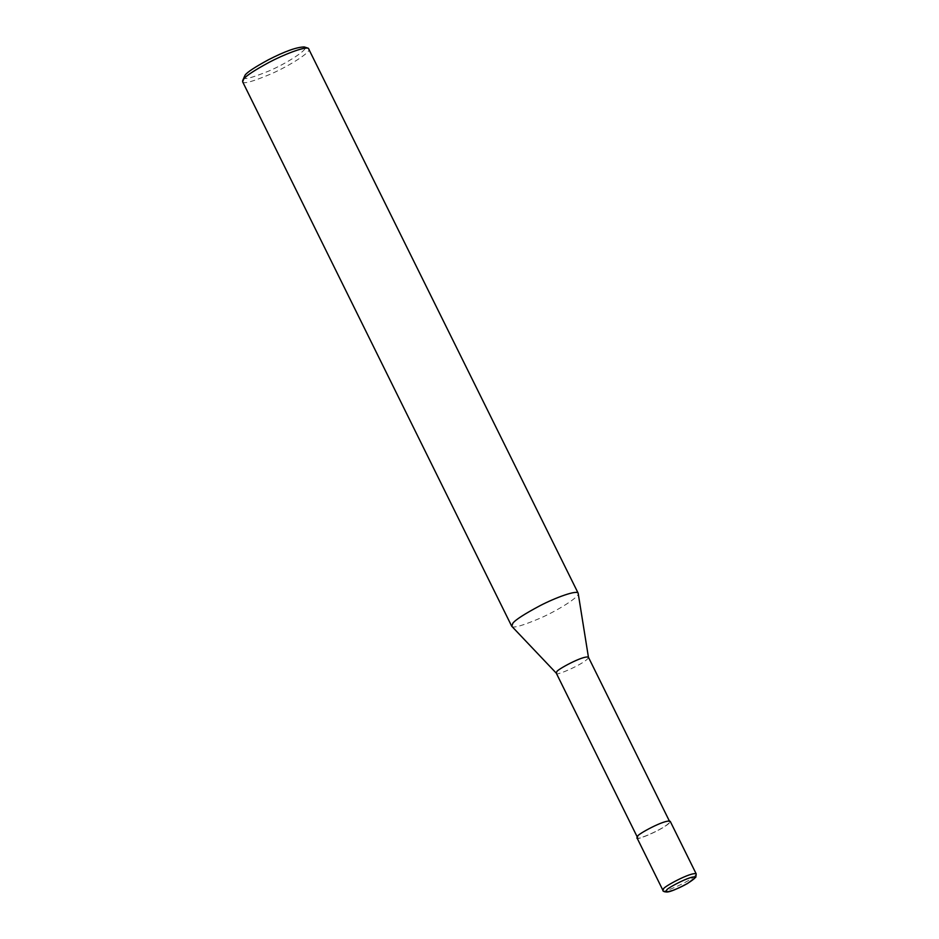<?xml version="1.0" encoding="UTF-8"?>
<svg xmlns="http://www.w3.org/2000/svg" width="939" height="939" viewBox="0 0 939 939"><rect width="100%" height="100%" fill="white"/><g stroke="black" fill="none" stroke-linecap="round" stroke-linejoin="round"><path stroke-width="0.7" stroke-dasharray="4.7 3.52" d="M636.947 837.752C632.874 842.565 669.73 826.766 670.223 821.32M638.074 836.133L637.499 837.482C633.567 842.13 669.19 826.86 669.66 821.59C665.129 819.242 637.029 834.63 638.074 836.133M556.275 673.134L556.358 673.24C553.482 677.289 587.215 662.77 588.471 657.37L588.46 657.3M511.79 626.301C512.976 628.461 522.624 625.679 540.747 617.944C558.353 610.15 579.574 596.793 578.26 593.46M242.614 81.752C243.084 84.322 252.638 81.681 271.254 73.829C289.458 65.836 311.607 51.798 309.142 48.863M244.046 76.728C242.133 80.378 250.373 78.5 268.742 71.071C287.275 63.206 310.504 48.1 304.283 46.95M662.946 890.348C658.873 895.149 695.729 879.362 696.21 873.904M637.499 837.482L637.182 836.825M669.66 821.59L669.343 820.932"/><path stroke-width="1.41" d="M696.21 873.904L670.223 821.32C665.528 818.878 636.466 834.806 637.546 836.356L636.947 837.752L662.946 890.348C662.922 891.357 664.284 891.921 666.995 892.015C670.047 891.956 676.925 889.104 687.63 883.435L695.811 877.226L696.21 873.904C691.527 871.474 662.453 887.402 663.533 888.951L662.946 890.348M556.358 673.24L511.79 626.301L512.823 623.273C515.253 619.928 524.338 614.047 540.089 605.655C555.348 597.709 576.875 589.774 578.166 593.202L588.436 657.241C583.905 654.882 555.806 670.282 556.85 671.772L556.275 673.134L637.499 837.482M578.166 593.202L308.344 48.265C303.954 46.645 283.167 54.861 269.07 62.35C254.528 70.249 246.1 75.789 243.8 78.946L242.614 81.752L511.638 626.078M308.344 48.265L304.283 46.95C296.736 47.079 284.74 51.375 268.284 59.85C254.95 67.103 247.239 72.174 245.126 75.073L242.626 80.754M666.76 890.231C664.765 892.214 666.831 892.261 672.946 890.348C681.972 886.909 689.179 882.93 694.555 878.411C697.783 872.049 664.894 888.893 666.76 890.231M669.66 821.59L588.436 657.241"/></g></svg>
